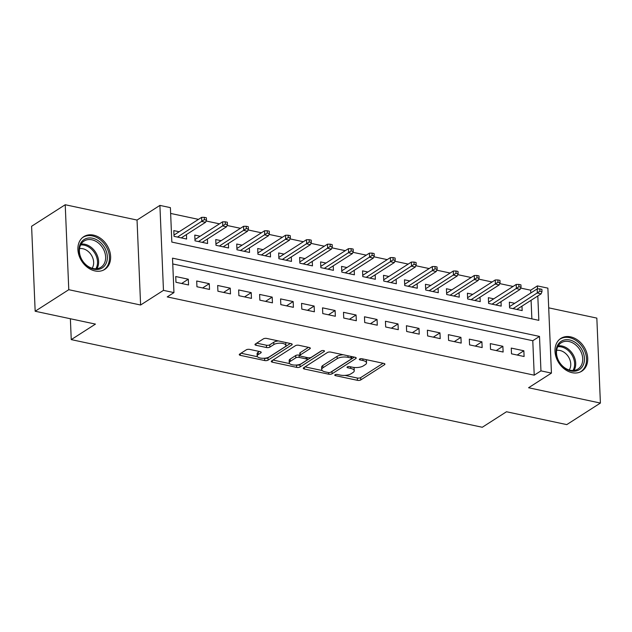 <?xml version="1.0" encoding="UTF-8"?>
<svg xmlns="http://www.w3.org/2000/svg" width="632" height="632" viewBox="0 0 632 632"><rect width="100%" height="100%" fill="white"/><g stroke="black" fill="none" stroke-linecap="round" stroke-linejoin="round"><path stroke-width="0.95" d="M335.023 374.76A1.714 0.664 177.6 0 0 334.755 375.139A1.714 0.664 177.6 0 0 335.537 375.661L357.412 380.322A2.449 0.948 177.6 0 0 360.793 379.919L384.548 364.696A2.449 0.948 177.6 0 0 384.935 364.151A2.449 0.948 177.6 0 0 383.814 363.408L361.938 358.747A1.714 0.664 177.6 0 0 359.576 359.031A1.714 0.664 177.6 0 0 359.308 359.411A1.714 0.664 177.6 0 0 360.09 359.924L362.926 360.532A7.829 3.034 177.6 0 1 366.521 362.91A7.829 3.034 177.6 0 1 365.288 364.64L363.305 365.912A7.829 3.034 177.6 0 1 352.498 367.216L349.662 366.607A1.714 0.664 177.6 0 0 347.3 366.892A1.714 0.664 177.6 0 0 347.031 367.271A1.714 0.664 177.6 0 0 347.813 367.792L350.649 368.401A7.829 3.034 177.6 0 1 354.244 370.779A7.829 3.034 177.6 0 1 353.012 372.509L351.029 373.781A7.829 3.034 177.6 0 1 340.221 375.076L337.385 374.476A1.714 0.664 177.6 0 0 335.023 374.76M95.013 270.938A19.45 14.931 57.3 0 0 104.754 269.406A19.45 14.931 57.3 0 0 109.526 250.62A19.45 14.931 57.3 0 0 93.512 235.12A19.45 14.931 57.3 0 0 83.772 236.66A19.45 14.931 57.3 0 0 79 255.439A19.45 14.931 57.3 0 0 95.013 270.938M572.11 372.683A19.45 14.931 57.3 0 0 581.851 371.142A19.45 14.931 57.3 0 0 586.622 352.364A19.45 14.931 57.3 0 0 570.609 336.864A19.45 14.931 57.3 0 0 560.868 338.397A19.45 14.931 57.3 0 0 556.097 357.183A19.45 14.931 57.3 0 0 572.11 372.683M249.695 349.409A2.449 0.948 177.6 0 0 246.314 349.812L239.647 354.086A2.449 0.948 177.6 0 0 239.259 354.623A2.449 0.948 177.6 0 0 240.389 355.366L264.682 360.548A2.449 0.948 177.6 0 0 268.055 360.145L291.818 344.914A2.449 0.948 177.6 0 0 292.205 344.377A2.449 0.948 177.6 0 0 291.075 343.634L266.791 338.452A2.449 0.948 177.6 0 0 263.41 338.855L255.36 344.021A2.449 0.948 177.6 0 0 254.973 344.558A2.449 0.948 177.6 0 0 256.094 345.301L266.491 347.521A2.449 0.948 177.6 0 0 269.872 347.11L273.861 344.551A6.549 2.536 177.6 0 1 281.161 343.223A6.549 2.536 177.6 0 1 285.909 345.451A6.549 2.536 177.6 0 1 284.874 346.905L269.232 356.93A6.549 2.536 177.6 0 1 261.94 358.257A6.549 2.536 177.6 0 1 257.185 356.029A6.549 2.536 177.6 0 1 258.219 354.576L260.826 352.909A2.449 0.948 177.6 0 0 261.214 352.364A2.449 0.948 177.6 0 0 260.092 351.621L249.695 349.409M35.163 311.244L31.6 226.28L65.222 204.736L68.777 289.701L35.163 311.244L95.456 324.098L71.25 339.613L482.287 427.264L506.493 411.756L566.778 424.609L600.4 403.066L528.573 387.748L551.436 373.101L540.952 370.865L534.222 375.171L167.227 296.906L173.95 292.6L163.467 290.365L159.904 205.4L170.395 207.636L171.833 242.08L538.835 320.345L537.808 295.974M68.777 289.701L140.604 305.011L163.467 290.365M303.668 367.737A2.449 0.948 177.6 0 0 303.281 368.274A2.449 0.948 177.6 0 0 304.403 369.025L328.695 374.199A2.449 0.948 177.6 0 0 332.077 373.796L355.832 358.565A2.449 0.948 177.6 0 0 356.219 358.028A2.449 0.948 177.6 0 0 355.097 357.285L330.805 352.103A2.449 0.948 177.6 0 0 327.423 352.514L303.668 367.737M296.685 367.374L272.4 362.191A2.449 0.948 177.6 0 1 271.27 361.449A2.449 0.948 177.6 0 1 271.657 360.912L295.421 345.688A2.449 0.948 177.6 0 1 298.794 345.277L309.19 347.497A2.449 0.948 177.6 0 1 310.32 348.24A2.449 0.948 177.6 0 1 309.933 348.777L300.295 354.955A2.449 0.948 177.6 0 0 299.908 355.492A2.449 0.948 177.6 0 0 301.03 356.243L307.926 357.712A2.449 0.948 177.6 0 0 311.307 357.301L321.34 350.871A1.714 0.664 177.6 0 1 323.244 350.523A1.714 0.664 177.6 0 1 324.493 351.108A1.714 0.664 177.6 0 1 324.224 351.487L300.066 366.971A2.449 0.948 177.6 0 1 296.685 367.374L296.416 365.043M600.4 403.066L596.837 318.101L548.702 307.839M179.172 231.754L173.8 230.609L174.045 236.352L186.63 239.03L186.44 234.567M200.147 236.226L194.775 235.08L195.012 240.824L207.596 243.502L207.407 239.038M221.113 240.697L215.749 239.552L215.986 245.295L228.571 247.973L228.381 243.51M242.088 245.169L236.716 244.023L236.96 249.766L249.537 252.445L249.356 247.981M263.054 249.64L257.69 248.495L257.927 254.238L270.512 256.924L270.322 252.452M284.029 254.111L278.657 252.966L278.902 258.709L291.478 261.395L291.297 256.924M305.003 258.583L299.631 257.437L299.868 263.181L312.453 265.867L312.263 261.395M325.97 263.054L320.598 261.909L320.843 267.652L333.427 270.338L333.238 265.867M346.944 267.534L341.572 266.388L341.809 272.123L354.394 274.809L354.212 270.346M367.911 272.005L362.547 270.859L362.784 276.595L375.368 279.281L375.179 274.817M388.885 276.476L383.513 275.331L383.758 281.066L396.335 283.752L396.153 279.289M409.86 280.948L404.488 279.802L404.725 285.546L417.31 288.224L417.12 283.76M430.827 285.419L425.454 284.274L425.699 290.017L438.284 292.695L438.094 288.232M451.801 289.891L446.429 288.745L446.666 294.488L459.251 297.166L459.061 292.703M472.768 294.362L467.404 293.216L467.641 298.96L480.225 301.638L480.036 297.174M493.742 298.833L488.37 297.688L488.615 303.431L501.192 306.117L501.01 301.646M511.509 353.825L524.094 356.511L523.849 350.768L511.264 348.09L511.509 353.825M490.535 349.354L503.119 352.04L502.875 346.297L490.298 343.618L490.535 349.354M469.568 344.882L482.145 347.568L481.908 341.825L469.323 339.147L469.568 344.882M448.594 340.411L461.178 343.097L460.933 337.354L448.357 334.668L448.594 340.411M427.619 335.94L440.204 338.626L439.967 332.882L427.382 330.196L427.619 335.94M406.653 331.468L419.237 334.154L418.992 328.411L406.408 325.725L406.653 331.468M385.678 326.997L398.263 329.675L398.026 323.94L385.441 321.253L385.678 326.997M364.711 322.525L377.288 325.204L377.051 319.468L364.467 316.782L364.711 322.525M343.737 318.054L356.322 320.732L356.077 314.997L343.5 312.311L343.737 318.054M322.77 313.583L335.347 316.261L335.11 310.525L322.525 307.839L322.77 313.583M301.796 309.103L314.38 311.789L314.136 306.046L301.551 303.368L301.796 309.103M280.821 304.632L293.406 307.318L293.169 301.575L280.584 298.897L280.821 304.632M259.855 300.161L272.439 302.847L272.195 297.103L259.61 294.425L259.855 300.161M238.88 295.689L251.465 298.375L251.22 292.632L238.643 289.946L238.88 295.689M217.914 291.218L230.49 293.904L230.253 288.16L217.669 285.474L217.914 291.218M196.939 286.746L209.524 289.432L209.279 283.689L196.702 281.003L196.939 286.746M534.222 375.171L532.784 340.727L172.749 263.955M188.312 279.218L175.728 276.532L175.965 282.275L188.549 284.961L188.312 279.218L181.653 283.484M530.785 293.011L530.667 290.207L520.665 288.073M513.058 286.454L499.691 283.602M492.091 281.983L478.724 279.131M471.117 277.511L457.75 274.659M450.142 273.04L436.783 270.188M429.175 268.568L415.809 265.717M408.201 264.097L394.834 261.245M387.234 259.626L373.868 256.774M366.26 255.154L352.893 252.302M345.293 250.675L331.926 247.831M324.319 246.203L310.952 243.36M303.344 241.732L289.985 238.88M282.378 237.261L269.011 234.409M261.403 232.789L248.036 229.937M240.437 228.318L227.07 225.466M219.462 223.847L206.095 220.995M198.488 219.375L170.632 213.434M531.868 318.86L531.085 300.279M514.709 303.305L509.345 302.159L509.582 307.903L522.166 310.589L521.977 306.117M70.373 318.749L71.25 339.613M140.604 305.011L137.041 220.055L65.222 204.736M137.041 220.055L159.904 205.4M530.667 290.207L537.39 285.901L547.873 288.137L551.436 373.101M540.952 370.865L539.507 336.422L172.512 258.156L173.95 292.6M537.516 288.911L537.39 285.901M532.784 340.727L539.507 336.422M523.849 350.768L517.189 355.042M502.875 346.297L496.215 350.57M481.908 341.825L475.248 346.099M460.933 337.354L454.274 341.62M439.967 332.882L433.307 337.148M418.992 328.411L412.333 332.677M398.026 323.94L391.358 328.206M377.051 319.468L370.392 323.734M356.077 314.997L349.417 319.263M335.11 310.525L328.45 314.791M314.136 306.046L307.476 310.32M293.169 301.575L286.501 305.849M272.195 297.103L265.535 301.377M251.22 292.632L244.56 296.906M230.253 288.16L223.594 292.426M209.279 283.689L202.619 287.955M354.244 370.779L354.149 368.48A7.829 3.034 177.6 0 0 353.565 367.397M366.521 362.91L366.426 360.611A7.829 3.034 177.6 0 0 365.904 359.584M344.93 375.384L357.317 378.031A2.449 0.948 177.6 0 0 360.69 377.62L383.111 363.258M331.413 371.758A2.449 0.948 177.6 0 0 331.982 371.498L354.394 357.135M305.011 366.876L322.217 370.542M328.277 372.532A1.714 0.664 177.6 0 0 330.647 372.248L351.503 358.881A1.714 0.664 177.6 0 0 351.771 358.502A1.714 0.664 177.6 0 0 350.981 357.988L347.995 357.349A7.829 3.034 177.6 0 0 337.188 358.652L322.928 367.785A7.829 3.034 177.6 0 0 321.696 369.515A7.829 3.034 177.6 0 0 325.298 371.9L328.277 372.532M343.192 354.742A7.829 3.034 177.6 0 0 337.093 356.353L337.188 358.652M321.696 369.515L321.601 367.224A7.829 3.034 177.6 0 1 322.834 365.493L337.093 356.353M289.63 363.598L273 360.05M308.487 347.347L300.2 352.656A2.449 0.948 177.6 0 0 299.813 353.201L299.908 355.492M321.83 350.665L299.971 364.672L300.066 366.971M290.293 361.362A6.549 2.536 177.6 0 0 289.258 362.808A6.549 2.536 177.6 0 0 294.014 365.043A6.549 2.536 177.6 0 0 301.306 363.708L306.82 360.177A2.449 0.948 177.6 0 0 307.207 359.64A2.449 0.948 177.6 0 0 306.078 358.897L299.189 357.42A2.449 0.948 177.6 0 0 295.808 357.831L290.293 361.362L290.199 359.063A6.549 2.536 177.6 0 0 289.164 360.517L289.258 362.808M290.199 359.063L295.713 355.532A2.449 0.948 177.6 0 1 299.086 355.129L299.9 355.303M296.59 365.075A2.449 0.948 177.6 0 0 299.971 364.672M257.185 356.029L257.09 353.73A6.549 2.536 177.6 0 1 258.125 352.285L259.389 351.471M285.909 345.451L285.814 343.16A6.549 2.536 177.6 0 0 285.506 342.441M278.467 340.94A6.549 2.536 177.6 0 0 273.767 342.26L273.861 344.551M256.703 343.16L266.396 345.222A2.449 0.948 177.6 0 0 269.769 344.819L273.767 342.26M264.532 358.241L264.579 358.249A2.449 0.948 177.6 0 0 267.96 357.846L290.372 343.484M240.997 353.225L257.493 356.74M541.995 291.628L541.901 289.338L539.807 288.887L539.902 291.186L541.995 291.628L541.126 293.848L537.35 293.043L537.176 288.911L509.526 306.631M539.902 291.186L513.018 308.637M541.126 293.848L516.794 309.443M537.176 288.911L539.807 288.887M569.63 339.961A16.827 12.924 -122.7 0 1 584.434 358.478A16.827 12.924 -122.7 0 1 570.933 370.96A16.827 12.924 -122.7 0 1 556.128 352.443A16.827 12.924 -122.7 0 1 569.63 339.961M570.214 370.241A15.579 11.961 57.3 0 0 578.019 369.009A15.579 11.961 57.3 0 0 581.835 353.96A15.579 11.961 57.3 0 0 569.005 341.541A15.579 11.961 57.3 0 0 561.2 342.773A15.579 11.961 57.3 0 0 557.377 357.823A15.579 11.961 57.3 0 0 570.214 370.241M556.634 350.373A12.269 9.425 -122.7 0 1 559.952 350.476A12.269 9.425 -122.7 0 1 569.337 358.463A12.269 9.425 -122.7 0 1 569.203 369.989M580.302 371.979A19.323 14.836 57.3 0 0 580.705 371.727A19.323 14.836 57.3 0 0 585.445 353.067A19.323 14.836 57.3 0 0 569.535 337.662A19.323 14.836 57.3 0 0 559.857 339.194A19.323 14.836 57.3 0 0 559.462 339.455M105.117 248.581A16.827 12.924 -122.7 0 1 100.828 268.655A16.827 12.924 -122.7 0 1 81.251 258.851A16.827 12.924 -122.7 0 1 85.549 238.785A16.827 12.924 -122.7 0 1 105.117 248.581M81.465 258.907A15.579 11.961 57.3 0 0 100.922 267.273A15.579 11.961 57.3 0 0 103.561 249.395A15.579 11.961 57.3 0 0 84.103 241.029A15.579 11.961 57.3 0 0 81.465 258.907M79.537 248.629A12.269 9.425 -122.7 0 1 92.035 256.292A12.269 9.425 -122.7 0 1 92.106 268.245M103.206 270.235A19.323 14.836 57.3 0 0 103.609 269.99A19.323 14.836 57.3 0 0 106.887 247.823A19.323 14.836 57.3 0 0 82.76 237.45A19.323 14.836 57.3 0 0 82.365 237.719M521.029 287.157L520.926 284.866L518.832 284.416L518.927 286.715L521.029 287.157L520.152 289.377L516.384 288.571L516.21 284.44L488.56 302.159M518.927 286.715L492.052 304.166M520.152 289.377L495.828 304.972M516.21 284.44L518.832 284.416M500.054 282.686L499.959 280.387L497.858 279.944L497.961 282.235L500.054 282.686L499.185 284.906L495.409 284.1L495.235 279.968L467.585 297.688M497.961 282.235L471.077 299.694M499.185 284.906L474.853 300.5M495.235 279.968L497.858 279.944M479.08 278.214L478.985 275.915L476.891 275.473L476.986 277.764L479.08 278.214L478.211 280.434L474.434 279.628L474.269 275.497L446.619 293.209M476.986 277.764L450.11 295.223M478.211 280.434L453.879 296.021M474.269 275.497L476.891 275.473M458.113 273.743L458.018 271.444L455.917 271.002L456.012 273.293L458.113 273.743L457.244 275.963L453.468 275.157L453.294 271.025L425.644 288.737M456.012 273.293L429.136 290.744M457.244 275.963L432.912 291.55M453.294 271.025L455.917 271.002M437.139 269.272L437.044 266.973L434.95 266.53L435.045 268.821L437.139 269.272L436.27 271.491L432.493 270.686L432.32 266.546L404.67 284.266M435.045 268.821L408.161 286.272M436.27 271.491L411.938 287.078M432.32 266.546L434.95 266.53M416.172 264.8L416.077 262.501L413.976 262.051L414.071 264.35L416.172 264.8L415.303 267.012L411.527 266.214L411.353 262.075L383.703 279.794M414.071 264.35L387.195 281.801M415.303 267.012L390.971 282.607M411.353 262.075L413.976 262.051M395.197 260.329L395.103 258.03L393.009 257.579L393.104 259.878L395.197 260.329L394.329 262.541L390.552 261.735L390.378 257.603L362.728 275.323M393.104 259.878L366.22 277.329M394.329 262.541L369.997 278.135M390.378 257.603L393.009 257.579M374.231 255.857L374.128 253.558L372.035 253.108L372.13 255.407L374.231 255.857L373.354 258.069L369.586 257.264L369.412 253.132L341.762 270.852M372.13 255.407L345.254 272.858M373.354 258.069L349.022 273.664M369.412 253.132L372.035 253.108M353.256 251.378L353.162 249.087L351.06 248.637L351.163 250.936L353.256 251.378L352.387 253.598L348.611 252.792L348.437 248.66L320.787 266.38M351.163 250.936L324.279 268.387M352.387 253.598L328.055 269.192M348.437 248.66L351.06 248.637M332.282 246.907L332.187 244.616L330.094 244.165L330.188 246.464L332.282 246.907L331.413 249.127L327.637 248.321L327.463 244.189L299.821 261.909M330.188 246.464L303.305 263.915M331.413 249.127L307.081 264.721M327.463 244.189L330.094 244.165M311.315 242.435L311.221 240.144L309.119 239.694L309.214 241.993L311.315 242.435L310.446 244.655L306.67 243.849L306.496 239.718L278.846 257.437M309.214 241.993L282.338 259.444M310.446 244.655L286.114 260.25M306.496 239.718L309.119 239.694M290.341 237.964L290.246 235.665L288.153 235.222L288.247 237.521L290.341 237.964L289.472 240.184L285.696 239.378L285.522 235.246L257.872 252.966M288.247 237.521L261.364 254.973M289.472 240.184L265.14 255.778M285.522 235.246L288.153 235.222M269.374 233.492L269.272 231.194L267.178 230.751L267.273 233.042L269.374 233.492L268.497 235.712L264.729 234.907L264.555 230.775L236.905 248.495M267.273 233.042L240.397 250.501M268.497 235.712L244.173 251.299M264.555 230.775L267.178 230.751M248.4 229.021L248.305 226.722L246.203 226.28L246.306 228.571L248.4 229.021L247.531 231.241L243.755 230.435L243.581 226.303L215.931 244.015M246.306 228.571L219.423 246.022M247.531 231.241L223.199 246.828M243.581 226.303L246.203 226.28M227.425 224.55L227.33 222.251L225.237 221.808L225.332 224.099L227.425 224.55L226.556 226.77L222.78 225.964L222.614 221.824L194.964 239.544M225.332 224.099L198.456 241.55M226.556 226.77L202.224 242.356M222.614 221.824L225.237 221.808M206.459 220.078L206.364 217.779L204.262 217.329L204.357 219.628L206.459 220.078L205.59 222.29L201.813 221.492L201.64 217.353L173.99 235.072M204.357 219.628L177.481 237.079M205.59 222.29L181.258 237.885M201.64 217.353L204.262 217.329M335.497 374.555L335.537 375.661M360.043 358.826L360.09 359.924M347.774 366.686L347.813 367.792M350.578 366.805L350.649 368.401M362.855 358.937L362.926 360.532M384.509 363.645L384.548 364.696M360.69 377.62L360.793 379.919M357.317 378.031L357.412 380.322M355.792 357.522L355.832 358.565M331.982 371.498L332.077 373.796M328.632 372.588L328.695 374.199M304.332 367.31L304.403 369.025M350.918 356.393L350.981 357.988M347.932 355.753L347.995 357.349M322.834 365.493L322.928 367.785M272.329 360.485L272.4 362.191M309.885 347.734L309.933 348.777M300.2 352.656L300.295 354.955M324.192 350.752L324.224 351.487M306.014 357.301L306.078 358.897M299.086 355.129L299.189 357.42M295.713 355.532L295.808 357.831M260.787 351.858L260.826 352.909M258.125 352.285L258.219 354.576M269.769 344.819L269.872 347.11M266.396 345.222L266.491 347.521M256.023 343.595L256.094 345.301M291.771 343.871L291.818 344.914M267.96 357.846L268.055 360.145M264.579 358.249L264.682 360.548M240.318 353.659L240.389 355.366M558.222 345.838A15.579 11.961 -122.7 0 1 561.998 346.028A15.579 11.961 -122.7 0 1 573.801 355.919A15.579 11.961 -122.7 0 1 573.99 370.439M572.963 370.51A15.073 11.574 57.3 0 0 572.758 356.48A15.073 11.574 57.3 0 0 561.358 346.928A15.073 11.574 57.3 0 0 557.732 346.739M81.125 244.094A15.579 11.961 -122.7 0 1 96.554 253.882A15.579 11.961 -122.7 0 1 96.894 268.695M95.867 268.766A15.073 11.574 57.3 0 0 95.527 254.467A15.073 11.574 57.3 0 0 80.635 244.995M351.692 356.559L351.771 358.502M307.12 357.538L307.207 359.64"/></g></svg>
